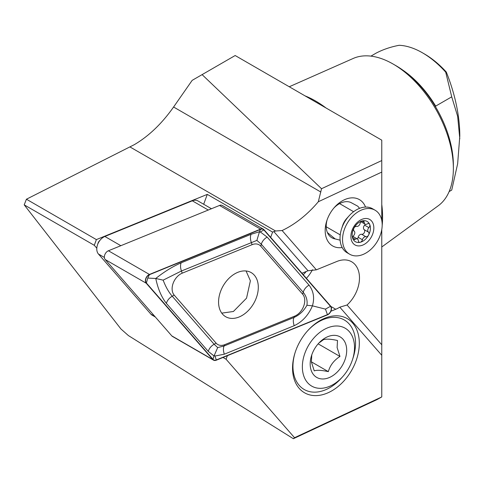 <?xml version="1.0" encoding="UTF-8"?>
<svg xmlns="http://www.w3.org/2000/svg" width="484" height="484" viewBox="0 0 484 484"><rect width="100%" height="100%" fill="white"/><g stroke="black" fill="none" stroke-linecap="round" stroke-linejoin="round"><path stroke-width="0.73" d="M340.113 240.161L335.152 238.927L327.402 232.562M359.582 208.338L357.785 206.214L350.827 202.463A20.062 13.867 120 0 0 340.367 203.219A20.062 13.867 120 0 0 333.936 207.975M327.16 219.706A20.062 13.867 120 0 0 331.818 237.741A20.062 13.867 120 0 0 335.152 238.927M365.523 207.067A26.753 18.489 120 0 0 344.064 199.916A26.753 18.489 120 0 0 334.638 207.164A26.753 18.489 120 0 0 326.815 220.722A26.753 18.489 120 0 0 342.176 247.518M381.767 220.414L381.767 172.08L318.315 201.749A93.63 64.711 -60 0 1 282.553 230.323A93.63 64.711 -60 0 1 282.105 230.535L275.565 230.995L272.589 232.078L270.665 237.348M293.346 438.71L294.538 437.711L381.767 396.928L377.072 399.566L293.346 438.71L128.423 335.587L120.946 328.981L24.2 204.847L26.426 199.22L134.25 144.698C148.788 136.161 161.898 123.602 173.587 107.012L192.166 80.356L202.1 74.621L321.527 188.724L381.767 160.555L381.767 172.08M305.065 95.88A94.803 54.734 60 0 1 315.562 100.987A94.803 54.734 60 0 1 326.065 108.005M381.767 204.496A94.803 54.734 60 0 1 382.172 225.532M453.369 168.402L453.369 165.123A81.191 46.875 60 0 0 395.96 65.685A81.191 46.875 60 0 0 395.954 65.685L393.117 64.045A85.208 49.193 60 0 1 393.123 64.045A85.208 49.193 60 0 1 453.369 168.402A85.208 49.193 60 0 1 438.274 205.742L381.767 246.991M370.925 56.126L376.062 53.155C383.032 49.501 390.733 46.881 399.167 45.29A78.251 45.175 60 0 1 422.441 52.798L422.441 52.798A78.251 45.175 60 0 1 445.71 72.158L446.284 72.013A75.577 43.633 60 0 0 424.335 53.893L422.441 52.798M322.761 319.125A42.804 29.584 -60 0 1 359.158 339.756A42.804 29.584 -60 0 1 329.09 392.294A42.804 29.584 -60 0 1 295.167 352.406A42.804 29.584 -60 0 1 307.691 330.723A42.804 29.584 -60 0 1 322.761 319.125M381.767 396.928L381.767 355.28L339.804 307.177A28.09 19.414 -60 0 1 335.757 309.258L330.911 311.236M202.1 74.621L235.17 55.527L381.767 140.166L381.767 160.555M203.679 204.248L207.285 194.374L96.383 239.604L94.295 245.315L96.806 248.195M306.402 278.318A28.09 19.414 120 0 0 312.483 269.697M303.244 274.694A24.545 16.964 120 0 0 306.257 271.476M339.804 307.177L347.058 304.999A28.09 19.414 120 0 0 351.62 261.759A28.09 19.414 120 0 0 336.882 261.463L316.379 269.824L308.036 270.756L273.847 231.564M301.968 273.23L308.036 270.756M449.134 191.585L451.729 190.085L457.646 163.78L459.8 136.071A133.759 77.228 -120 0 0 446.284 72.013M402.888 70.174A78.251 45.175 60 0 1 435.679 106.105L451.729 96.842L445.71 72.158M289.263 86.757L353.235 58.443A85.208 49.193 60 0 1 393.117 64.045L395.96 65.685M459.8 138.805L457.652 116.348L451.729 96.842M381.767 355.28L381.767 229.573M282.105 230.535L316.379 269.824M381.767 344.789L347.058 304.999M294.538 437.711L226.082 359.237L227.383 355.679M318.315 201.749L321.527 188.724M226.082 359.237L223.015 357.464M94.295 245.315L24.2 204.847M26.426 199.22L96.383 239.604M207.285 194.374L272.589 232.078M361.306 221.442A2.674 1.851 120 0 0 360.12 223.402A3.164 2.19 -60 0 1 356.611 226.403A2.674 1.851 120 0 0 354.826 226.99A2.674 1.851 120 0 0 353.979 228.061A2.674 1.851 120 0 0 354.137 231.068A3.164 2.19 -60 0 1 353.677 235.539A2.674 1.851 120 0 0 352.878 238.769A2.674 1.851 120 0 0 353.459 239.441A2.674 1.851 120 0 0 355.292 239.247A3.164 2.19 -60 0 1 357.458 239.011A3.164 2.19 -60 0 1 358.341 240.717A2.674 1.851 120 0 0 359.092 242.157A2.674 1.851 120 0 0 360.175 242.284A2.674 1.851 120 0 0 362.431 239.762A3.164 2.19 -60 0 1 363.829 237.444A3.164 2.19 -60 0 1 365.94 236.755A2.674 1.851 120 0 0 368.572 235.097A11.707 8.089 120 0 0 369.673 224.394A11.707 8.089 120 0 0 362.377 220.873A11.707 8.089 120 0 0 357.7 223.366A11.707 8.089 120 0 0 353.979 228.061A11.707 8.089 120 0 0 352.878 238.769A11.707 8.089 120 0 0 360.175 242.284A11.707 8.089 120 0 0 364.851 239.792A11.707 8.089 120 0 0 368.572 235.097A2.674 1.851 120 0 0 368.415 232.096A3.164 2.19 -60 0 1 368.875 227.619A2.674 1.851 120 0 0 369.673 224.394A2.674 1.851 120 0 0 369.092 223.717A2.674 1.851 120 0 0 367.259 223.917A3.164 2.19 -60 0 1 365.093 224.146A3.164 2.19 -60 0 1 364.21 222.446A2.674 1.851 120 0 0 363.46 221.006A2.674 1.851 120 0 0 362.377 220.873A2.674 1.851 120 0 0 361.306 221.442M365.232 224.219A2.674 1.851 -60 0 1 364.603 225.157A3.164 2.19 120 0 0 364.143 229.628A2.674 1.851 -60 0 1 364.301 232.635A2.674 1.851 -60 0 1 361.669 234.292A3.164 2.19 120 0 0 359.564 234.982A3.164 2.19 120 0 0 358.16 237.293A2.674 1.851 -60 0 1 357.307 238.927M375.07 210.201L372.559 208.749A25.416 17.563 120 0 0 352.086 212.93A25.416 17.563 120 0 0 349.024 215.924L346.617 218.599A13.377 9.244 120 0 0 342.702 225.375L341.589 228.799A25.416 17.563 120 0 0 347.143 252.769L349.66 254.221A25.416 17.563 120 0 0 370.133 250.04A25.416 17.563 120 0 0 375.07 210.201A25.416 17.563 120 0 0 354.597 214.376A25.416 17.563 120 0 0 349.66 254.221M349.024 215.924A25.416 17.563 120 0 0 341.589 228.799M366.86 242.532A14.714 10.17 120 0 0 372.922 223.172A14.714 10.17 120 0 0 357.864 221.884A14.714 10.17 120 0 0 351.808 241.244A14.714 10.17 120 0 0 366.86 242.532M357.458 239.011L353.187 236.549A3.164 2.19 120 0 0 353.054 236.476M311.775 354.905L311.387 361.953L314.237 370.865C316.79 369.903 321.491 370.163 328.334 371.639C330.07 365.402 333.948 360.338 339.968 356.448L337.118 347.53L337.499 340.488C330.735 339.012 326.034 338.758 323.403 339.714L319.694 342.484M310.432 367.253A23.407 16.178 -60 0 1 311.617 355.353A23.407 16.178 -60 0 1 318.466 343.495A23.407 16.178 -60 0 1 346.447 347.064A23.407 16.178 -60 0 1 331.425 376.51A23.407 16.178 -60 0 1 310.432 367.253M354.167 342.739A33.438 23.111 -60 0 1 352.467 359.739A33.438 23.111 -60 0 1 342.684 376.679A33.438 23.111 -60 0 1 302.712 371.579A33.438 23.111 -60 0 1 324.171 329.513A33.438 23.111 -60 0 1 354.167 342.739M307.419 331.026A40.13 27.733 -60 0 1 344.318 319.991A40.13 27.733 -60 0 1 355.123 337.439A40.13 27.733 -60 0 1 353.09 357.839L352.467 359.739M342.684 376.679L341.347 378.167A40.13 27.733 -60 0 1 304.188 389.493A40.13 27.733 -60 0 1 293.377 372.045A40.13 27.733 -60 0 1 295.294 352.019M311.369 361.844L328.334 371.639M318.188 343.876L339.968 356.448M221.751 313.13L233.403 311.49L246.537 298.18L250.391 280.793L246.066 270.973M211.454 208.743L197.92 200.927A10.702 7.393 120 0 0 192.305 200.818L104.865 236.476A10.702 7.393 120 0 0 100.569 239.61A10.702 7.393 120 0 0 97.435 245.031A10.702 7.393 120 0 0 98.446 254.021L150.869 314.116A10.702 7.393 120 0 0 152.2 315.217L155.376 317.056M97.435 245.031L98.058 243.131A4.011 2.771 -60 0 1 99.232 241.099L100.569 239.61M237.807 272.329A25.483 17.612 120 0 0 219.651 294.284A25.483 17.612 120 0 0 225.695 316.73A25.483 17.612 120 0 0 239.066 317.002A25.483 17.612 120 0 0 257.222 295.04A25.483 17.612 120 0 0 251.178 272.595A25.483 17.612 120 0 0 237.807 272.329M216.094 343.132A13.377 9.244 120 0 0 224.776 344.65L294.653 316.149A13.377 9.244 120 0 0 303.722 306.07A13.377 9.244 120 0 0 302.675 294.218L260.779 246.193A13.377 9.244 120 0 0 252.097 244.68L182.22 273.176A13.377 9.244 120 0 0 173.151 283.261A13.377 9.244 120 0 0 174.198 295.107L216.094 343.132L214.116 344.245L217.679 347.585L224.098 345.987L224.776 344.65M212.845 359.588A5.348 3.697 120 0 0 213.511 360.138A5.348 3.697 120 0 0 216.318 360.193L327.438 314.878A5.348 3.697 120 0 0 331.062 310.843A5.348 3.697 120 0 0 330.645 306.106L264.028 229.737A5.348 3.697 120 0 0 263.363 229.186A5.348 3.697 120 0 0 260.555 229.132L149.435 274.446A5.348 3.697 120 0 0 145.811 278.481A5.348 3.697 120 0 0 146.228 283.225L212.845 359.588L171.82 335.902A5.348 3.697 120 0 0 172.486 336.453L213.511 360.138M263.363 229.186L222.338 205.506A5.348 3.697 120 0 0 219.53 205.446L108.416 250.766A5.348 3.697 120 0 0 104.786 254.796A5.348 3.697 120 0 0 105.203 259.539L171.82 335.902M330.475 306.305L263.865 229.942A5.082 3.515 120 0 0 260.561 229.368L149.441 274.682A5.082 3.515 120 0 0 145.999 278.518A5.082 3.515 120 0 0 146.398 283.019L213.008 359.382A5.082 3.515 120 0 0 216.312 359.957L327.432 314.642A5.082 3.515 120 0 0 330.874 310.813A5.082 3.515 120 0 0 330.475 306.305L325.466 309.125L327.432 314.642M224.328 354.197A9.365 5.052 -112.2 0 1 224.098 345.987L293.976 317.492C299.517 314.963 303.831 310.891 306.929 305.259C307.63 300.51 306.39 296.178 303.202 292.269L261.312 244.245L256.877 240.403L181.446 270.998L163.15 280.145L155.769 278.475C164.203 271.748 172.685 266.521 181.216 262.794L251.093 234.292L259.351 231.763L259.327 232.272L260.319 231.933L267.156 237.099L309.046 285.124C313.596 291.138 314.721 298.041 312.428 305.84C308.465 315.151 302.391 321.769 294.205 325.696L224.328 354.197L214.92 356.061L214.364 355.22L213.958 355.891L208.265 351.39L166.375 303.365C161.487 297.158 157.947 288.857 155.769 278.475L147.729 278.076L146.398 283.019M306.929 305.259L312.428 305.84L325.466 309.125M163.15 280.145C165.649 286.746 168.674 292.106 172.219 296.22L174.198 295.107M217.679 347.585L214.364 355.22M259.327 232.272L256.877 240.403M275.565 230.995L130.039 146.979M330.905 306.457L335.757 309.258M435.679 107.049L435.679 106.105M320.862 192.039L173.587 107.012M361.669 234.292L365.94 236.755M358.16 237.293L362.431 239.762M352.715 237.759L355.292 239.247M361.844 221.079L364.21 222.446M364.603 225.157L368.875 227.619M364.143 229.628L368.415 232.096M208.277 210.038L192.305 200.818M104.865 236.476L120.837 245.697M104.393 257.458L98.446 254.021M150.869 314.116L154.795 316.385M105.203 259.539L146.228 283.225M108.416 250.766L149.435 274.446M219.53 205.446L260.555 229.132M214.92 356.061L216.312 359.957M213.958 355.891L213.008 359.382M147.729 278.076L149.441 274.682M259.351 231.763L260.561 229.368M260.319 231.933L263.865 229.942M166.375 303.365A9.365 6.582 -41.1 0 1 172.219 296.22L214.116 344.245C211.127 346.03 209.179 348.407 208.265 351.39M181.216 262.794A9.365 5.052 -112.2 0 0 181.446 270.998L182.22 273.176M251.093 234.292C250.137 236.428 250.21 239.169 251.323 242.502L252.097 244.68M267.156 237.099A9.365 6.582 -41.1 0 0 261.312 244.245L260.779 246.193M309.046 285.124C306.063 286.903 304.115 289.287 303.202 292.269L302.675 294.218M294.205 325.696C293.092 322.362 293.02 319.628 293.976 317.492L294.653 316.149M326.216 226.784L340.228 234.873M339.586 203.613L353.604 211.708M360.973 221.769L365.093 224.146"/></g></svg>

